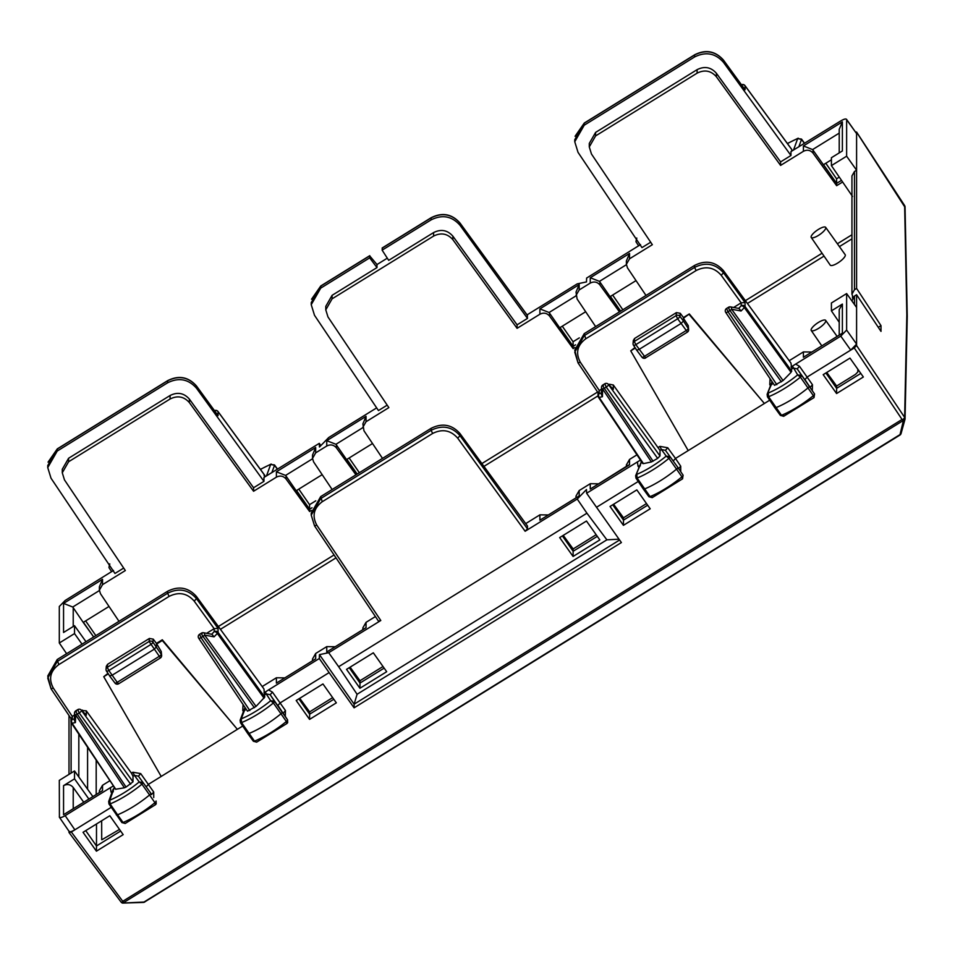 <?xml version="1.0" encoding="UTF-8"?>
<svg xmlns="http://www.w3.org/2000/svg" width="955" height="955" viewBox="0 0 955 955"><rect width="100%" height="100%" fill="white"/><g stroke="black" fill="none" stroke-linecap="round" stroke-linejoin="round"><path stroke-width="1.43" d="M723.52 270.719L723.52 272.82C715.426 263.652 705.781 261.849 694.595 267.412L694.595 265.418C705.781 259.844 715.426 261.61 723.52 270.719L790.967 363.115L791.755 368.94L791.062 372.331L783.064 380.556L774.529 385.343L725.728 312.404A2.805 0.764 146.2 0 1 725.693 312.249M694.595 265.418L584.221 333.653L574.755 350.163M683.446 317.549L683.446 321.023L679.948 316.344L680.247 313.3L683.446 317.549L689.307 313.932L683.446 318.266L688.245 325.643L688.651 329.797A2.805 2.638 180 0 0 688.245 328.425L683.446 321.023L681.106 323.435L677.632 318.791A2.805 0.74 -36.8 0 0 679.948 316.344A2.805 2.674 5.7 0 0 676.116 315.627L677.632 318.791L635.815 344.648L634.311 341.472L634.574 338.476L676.415 312.607L680.247 313.3M689.307 313.932L764.382 403.488L688.209 450.593L630.742 350.855L635.29 348.05M689.307 314.649L764.382 403.488L769.718 400.181M636.603 349.996L633.452 345.089A2.805 0.776 -32.8 0 0 633.487 345.244L636.639 350.139L638.943 349.506L681.106 323.435L687.385 331.994A2.805 2.638 180 0 0 688.651 329.797A2.805 2.805 0 0 1 687.314 332.185L645.759 357.731M633.452 345.089A2.805 2.674 5.2 0 1 633.058 343.466A2.805 2.805 0 0 0 633.487 345.244A2.805 0.776 -32.8 0 0 635.815 344.648L645.699 357.922M630.742 350.855L634.956 347.536M634.574 338.476L633.332 340.458L633.058 343.466A2.805 2.674 5.2 0 1 634.311 341.472L676.116 315.627L676.415 312.607M431.111 428.329C442.296 422.755 451.942 424.521 460.035 433.63L460.035 435.731C451.942 426.563 442.296 424.76 431.111 430.323L431.111 428.329L320.701 496.6L311.235 513.074L311.235 515.127L320.701 498.594L431.111 430.323L432.639 433.463C442.332 428.64 450.688 430.204 457.708 438.166L460.035 435.731L527.482 528.843L525.143 531.255L577.238 499.035L586.477 489.545L586.633 493.234L640.519 460.035M527.482 528.843L527.482 526.026L460.035 433.63M733.631 307.474L741.164 302.819L745.055 302.556L723.52 272.82L721.192 275.255C714.173 267.293 705.817 265.729 696.123 270.551L694.595 267.412L584.221 335.659L574.755 352.18M574.755 350.127L578.062 362.936L598.009 392.648M598.439 393.209L599.274 390.547L601.459 389.198M776.821 384.698L728.032 311.76L726.588 308.453L728.522 307.259A2.805 2.805 0 0 1 730.503 306.889A2.805 1.564 100.5 0 1 731.614 309.253L783.064 380.556M729.154 307.641C728.247 307.379 728.522 308.358 729.966 310.566A2.805 0.74 -35.8 0 0 731.614 309.253L741.056 310.996L744.363 307.606L791.062 372.331M604.766 383.779L606.222 387.085A2.805 0.74 -35.8 0 0 608.562 384.674A2.805 2.101 134.4 0 0 608.204 384.161A2.805 2.805 0 0 0 604.742 383.791L602.844 384.972A2.805 2.805 0 0 0 601.507 387.288A2.805 2.089 1.5 0 0 602.617 389.007L651.417 461.957L657.661 458.376L660 455.965L608.562 384.674L612.621 388.494M603.476 385.354C602.569 385.092 602.832 386.071 604.288 388.279A2.805 0.764 146.2 0 1 602.617 389.007L602.426 396.719L599.119 397.399L643.419 463.629L651.417 461.957M673.203 461.014L675.495 458.448L667.724 447.752L659.905 446.379L661.433 449.519L660 450.402L613.301 384.972L609.445 384.256L609.445 385.378M781.405 381.857L729.966 310.566L728.032 311.76A2.805 0.764 146.2 0 1 725.74 312.404A2.805 2.805 0 0 1 726.612 308.441M745.055 302.556L745.055 306.519A2.805 2.638 180 0 0 741.199 305.803A2.805 1.492 44.2 0 1 744.363 307.606A2.805 0.74 144.2 0 0 745.055 306.519L791.755 371.232M741.056 310.996L738.991 308.465L730.503 306.889M601.364 393.114L599.274 393.556A2.805 2.638 180 0 0 598.439 397.173A2.805 0.764 -33.8 0 0 598.487 397.316A2.805 0.764 -33.8 0 0 599.119 397.399A2.805 2.232 78.2 0 1 599.274 393.556L599.274 390.547M608.741 384.686L609.445 384.256M601.507 387.288L601.328 394.343L602.426 396.719M642.727 463.378L643.419 463.629L642.727 463.378M851.944 300.992L854.462 296.038L856.587 294.737L856.587 344.087L850.726 350.103L807.25 376.986L804.946 379.541L809.255 386.107A2.805 0.8 145 0 1 808.014 387.909A42.056 12.021 145 0 1 776.021 407.63A2.805 0.8 145 0 1 774.803 407.725A2.805 0.8 145 0 1 774.792 407.713L767.45 396.814A2.567 0.728 145 0 1 767.45 396.468M856.587 307.474L846.631 293.567L846.631 330.084L840.77 336.1L792.423 366.111L797.676 374.873A39.012 11.15 145 0 1 768.262 392.994L768.572 396.731A41.817 11.949 145 0 0 800.386 377.13L797.676 374.873L801.52 375.47A2.567 0.728 145 0 1 800.386 377.13L813.374 395.645A41.889 11.961 145 0 1 781.5 415.282A2.626 0.752 145 0 1 780.366 415.365L774.803 407.725M813.732 397.686L814.531 393.949A2.626 0.752 145 0 1 813.374 395.645L814.006 397.614L783.661 416.296L784.186 415.879L781.5 415.282L768.572 396.731A2.567 0.728 145 0 1 767.45 396.814L767.14 394.343M772.404 382.179L767.163 394.248L772.034 381.63M314.541 525.871L311.235 515.127L314.541 525.871L378.49 621.144L380.794 620.499L328.699 652.707L338.655 666.721L586.931 513.205L577.238 499.035M682.276 478.897L681.93 476.843A41.889 11.961 145 0 1 650.068 496.612L652.731 497.221L652.217 497.639L682.562 478.825L683.076 475.16A2.626 0.752 145 0 1 681.93 476.843L668.942 458.328A41.817 11.949 145 0 1 637.128 478.061L636.806 474.337A39.012 11.15 145 0 0 666.22 456.096L661.433 449.519L665.444 450.342L670.052 456.681A2.567 0.728 145 0 1 668.942 458.328L666.22 456.096L670.052 456.681L677.787 467.317A2.805 0.8 145 0 1 677.799 467.329A2.805 0.8 145 0 1 676.57 469.108A42.056 12.021 145 0 1 644.577 488.96A2.805 0.8 145 0 1 643.336 489.067A2.805 0.8 145 0 1 643.336 489.056L635.994 478.157A2.567 0.728 145 0 1 635.994 477.822M652.217 497.639L648.911 496.719A2.626 0.752 145 0 0 650.068 496.612L637.128 478.061A2.567 0.728 145 0 1 635.994 478.157L635.66 475.709M641.593 461.778L635.684 475.638L641.283 461.969L640.817 460.608M338.655 666.721L357.075 694.285L606.879 539.826L586.931 513.205M359.928 688.257L346.534 669.371L373.321 652.814L386.691 671.711L359.928 688.257L359.999 683.052L384.149 668.118M573.072 556.467L559.678 537.581L586.466 521.024L599.836 539.921L573.072 556.467L573.143 551.274L597.305 536.328M814.006 397.614L814.555 393.961L797.186 368.869L793.199 368.045L791.755 368.94M562.388 535.91L573.143 551.274L573.143 548.946L563.247 535.385M623.424 525.334L610.042 506.448L636.83 489.891L650.2 508.788L623.424 525.334L623.496 520.129L647.657 505.195M612.752 504.777L623.496 520.129L623.496 517.813L613.599 504.252M836.58 393.544L823.186 374.658L849.974 358.101L863.344 376.998L836.58 393.544L836.64 388.351L860.801 373.405M825.896 372.987L836.64 388.351L836.64 386.023L826.744 372.462M839.218 322.277L831.411 310.864L842.382 304.084L842.382 333.164L803.406 357.265L842.382 333.164M839.218 334.763L839.218 309.599L842.382 304.084M636.949 454.831L629.536 459.427L629.536 464.763L628.008 465.36M629.536 464.763L590.262 489.056L627.996 465.36M539.897 520.188L579.184 495.908L539.897 520.188L539.897 514.841L525.716 523.615M247.787 733.189A2.805 0.8 -35 0 0 247.787 733.559A2.805 0.8 -35 0 0 249.004 733.476A42.056 12.021 -35 0 0 281.009 713.755A2.805 0.8 -35 0 0 282.25 711.952L277.941 705.387L280.245 702.832L329.117 672.607L354.09 707.822L621.395 542.547L586.633 493.234M619.604 540.017L354.138 704.169L357.075 694.285M354.09 707.822L354.138 704.169L319.459 654.641L319.292 658.52L329.117 672.607M619.019 539.181L606.879 539.826M855.596 131.981L856.587 132.148L856.587 288.422L880.999 325.643L880.999 331.397L856.587 294.737M846.5 119.28L856.587 133.593L846.631 119.697L846.631 156.202L856.587 170.205L854.462 171.518L854.462 289.735L856.587 288.422M854.462 289.735L851.944 294.152L851.944 175.923L854.462 171.518M851.944 294.152L853.03 297.315M852.505 296.48L852.505 298.127M846.631 293.567L831.411 302.986L831.411 310.864M792.423 366.111L790.967 367.018M795.563 364.058L799.478 366.29L797.186 368.869L810.21 387.36M810.186 387.312L812.466 384.734L812.287 390.523M772.07 384.411L769.766 384.662L770.052 378.658M596.469 507.308L638.238 481.487M640.327 465.861L638.012 466.124L638.74 467.222M680.736 471.686L680.712 466.195L678.432 468.786M660 450.402L660 455.965M680.712 466.195L675.495 458.448L688.209 450.593M667.724 447.752L665.444 450.342M846.631 330.084L856.587 344.087L856.587 345.519L854.248 347.93L902.057 419.46L903.442 420.427L905.042 419.15L902.678 419.579A2.805 0.883 146.2 0 0 904.636 417.407L905.042 419.15A2.805 2.805 0 0 0 905.053 418.923L901.138 433.284A2.805 2.256 -164.6 0 1 899.455 434.943L144.312 901.842A2.805 1.647 88.2 0 1 143.346 902.427L143.346 902.427A2.805 2.805 0 0 0 144.73 902.009L122.479 903.048L123.78 902.499L123.004 901.639L122.515 903.084A2.805 2.805 0 0 0 122.801 903.096L143.346 902.427M840.77 336.1L850.726 350.103L854.248 347.93M146.199 786.86L148.491 784.294L242.713 726.039M68.999 831.28L68.999 832.485L71.338 831.996L111.222 807.333M96.419 851.18L83.037 832.294L109.813 815.737L123.183 834.634L96.419 851.18L96.491 845.987L120.652 831.041M309.563 719.39L296.181 700.504L322.957 683.947L336.339 702.844L309.563 719.39L309.635 714.197L333.796 699.263M71.338 831.996L123.004 901.639A2.805 0.86 -36.9 0 1 121.094 902.081L68.999 832.485M71.004 718.494L51.057 688.794L47.75 678.038L57.216 661.505L167.591 593.258L167.591 591.264L57.216 659.511L47.75 676.009M167.591 591.264C178.776 585.69 188.41 587.456 196.515 596.565L263.95 688.961L264.75 697.078L256.059 706.402L204.609 635.099A2.805 1.564 -79.5 0 0 203.499 632.735A2.805 2.805 0 0 0 201.517 633.105L199.583 634.299L201.028 637.606L202.961 636.412C201.517 634.204 201.242 633.225 202.15 633.487M108.285 673.896L103.737 676.701L107.951 673.382M103.737 676.701L161.204 776.439M156.441 643.395L162.302 639.778L162.302 640.495L156.441 644.124L156.441 646.881L154.101 649.281L111.938 675.352L109.598 675.842L106.447 670.947A2.805 2.674 5.2 0 1 107.294 667.318L107.569 664.322L149.41 638.453L153.242 639.146L156.441 643.395L161.24 651.489L161.646 655.643A2.805 2.638 180 0 0 161.24 654.271L152.931 642.19L153.242 639.146M149.41 638.453L149.111 641.474L107.294 667.318L108.81 670.494L150.627 644.637A2.805 0.74 -36.8 0 0 152.931 642.19A2.805 2.674 5.7 0 0 149.111 641.474L160.38 657.84A2.805 2.638 180 0 0 161.646 655.643A2.805 2.805 0 0 1 160.297 658.031L118.683 683.768L117.214 682.336L158.84 656.598A2.805 0.824 -32.9 0 0 161.24 654.271L161.24 651.489M107.569 664.322L106.315 666.303L106.041 669.312A2.805 2.805 0 0 0 106.483 671.09A2.805 0.776 -32.8 0 0 108.81 670.494L117.214 682.336A2.805 0.788 -37 0 1 114.97 683.064A2.805 2.805 0 0 0 118.707 683.756L118.754 683.577M162.302 640.495L237.377 729.334L162.302 639.778M106.447 670.947A2.805 0.776 -32.8 0 0 106.483 671.09L109.598 675.842M57.216 659.511L58.744 664.644L169.119 596.398L167.591 593.258C178.776 587.695 188.422 589.498 196.515 598.678L196.515 596.565M203.499 632.735L211.986 634.311L214.051 636.842L217.346 633.452A2.805 1.492 -135.8 0 0 214.195 631.649A2.805 2.638 0 0 1 218.05 632.365L218.05 628.402L214.195 628.641L206.626 633.32M71.434 719.055L72.305 716.369L74.454 715.044M76.46 711.2C75.564 710.938 75.827 711.905 77.283 714.125L79.205 712.931L77.761 709.625L75.827 710.818A2.805 2.805 0 0 0 74.502 713.134A2.805 2.089 -178.5 0 0 75.612 714.853A2.805 0.764 -33.8 0 0 77.283 714.125L126.06 787.063L124.413 787.803L75.612 714.853L75.409 722.565L72.114 723.257A2.805 2.232 -101.8 0 1 72.27 719.402L72.27 716.393L53.373 688.161C48.395 678.945 50.197 671.102 58.744 664.644M198.688 638.095A2.805 0.764 -33.8 0 0 198.724 638.25L247.512 711.189L256.059 706.402M198.724 638.25A2.805 0.764 -33.8 0 0 201.028 637.606L249.816 710.544M126.06 787.063L132.996 781.823L132.996 776.248L131.432 773.132L86.296 710.83L81.736 710.532M85.616 714.34L81.545 710.52A2.805 0.74 144.2 0 1 79.205 712.931L130.656 784.222M132.996 781.823L81.545 710.52A2.805 2.101 -45.6 0 0 81.199 710.007L85.735 714.459M124.413 787.803L115.722 789.224L72.114 723.257A2.805 0.764 146.2 0 1 71.47 723.162A2.805 0.764 146.2 0 1 71.434 723.019A2.805 2.638 0 0 1 72.27 719.402L74.359 718.972M74.502 713.134L74.323 720.189L75.409 722.565M108.977 803.668A2.567 0.728 -35 0 0 108.989 804.003A2.567 0.728 -35 0 0 110.123 803.919L117.572 814.806A42.056 12.021 -35 0 0 149.565 794.966A2.805 0.8 -35 0 0 150.794 793.175A2.805 0.8 -35 0 0 150.783 793.163L143.047 782.539L150.794 793.175M116.331 814.543A2.805 0.8 -35 0 0 116.331 814.902A2.805 0.8 -35 0 0 116.331 814.913A2.805 0.8 -35 0 0 117.572 814.806L123.052 822.458A41.889 11.961 -35 0 0 154.925 802.689A2.626 0.752 -35 0 0 156.071 801.006L155.259 804.755L156.19 803.907L156.071 801.006M113.812 786.454L114.278 787.815L109.801 800.183L110.123 803.919A41.817 11.949 -35 0 0 141.937 784.174A2.567 0.728 -35 0 0 143.047 782.539L139.215 781.942L141.937 784.174L149.565 794.966L154.925 802.689L155.259 804.755M132.996 776.248L134.416 775.365L132.888 772.225L140.707 773.598L138.427 776.188L134.416 775.365L139.215 781.942A39.012 11.15 -35 0 1 109.801 800.183L108.655 801.555M240.445 722.314A2.567 0.728 -35 0 0 240.445 722.66A2.567 0.728 -35 0 0 241.555 722.577L254.496 741.128A41.889 11.961 -35 0 0 286.357 721.491A2.626 0.752 -35 0 0 287.527 719.795L274.515 701.328A2.567 0.728 -35 0 1 273.381 702.976L286.357 721.491L286.727 723.532L287.658 722.684L287.527 719.795L286.727 723.532M253.35 740.853A2.626 0.752 -35 0 0 253.35 741.211L247.787 733.571A2.805 0.8 -35 0 0 247.787 733.571L240.445 722.66L240.123 720.189M245.399 708.025L241.257 718.84A39.012 11.15 -35 0 0 270.671 700.719L273.381 702.976A41.817 11.949 -35 0 1 241.555 722.577L241.257 718.84L240.159 720.106L244.826 707.906M268.546 689.904L265.418 691.957L266.182 693.891L270.671 700.719L274.515 701.328L270.181 694.715L272.462 692.136L268.546 689.904L319.292 658.52M256.656 742.142L253.362 741.223A2.626 0.752 -35 0 0 254.496 741.128L256.656 742.142L287.001 723.46M272.462 692.136L285.461 710.58L283.169 713.158L287.539 719.819M121.894 822.207A2.626 0.752 -35 0 0 121.894 822.553A2.626 0.752 -35 0 0 123.052 822.458L125.201 823.485L155.546 804.671M349.244 667.7L359.999 683.052L359.999 680.736L350.103 667.175M298.879 698.833L309.635 714.197L309.635 711.869L299.739 698.308M85.735 830.623L96.491 845.987L96.491 823.974M83.551 801.997L73.225 787.481C70.539 784.389 67.316 783.769 63.555 785.631L74.526 778.85L88.708 798.798M63.555 814.711L102.531 790.621L63.555 814.711L63.555 785.631M315.675 658.831L276.401 683.112L315.675 658.831L315.675 653.483L326.753 646.63L334.644 646.738M326.753 651.979L366.04 627.686L326.753 651.979L326.753 646.63M328.699 652.707L319.459 654.641M68.999 715.522L68.999 774.374M87.585 747.252L87.585 789.2M96.192 760.12L96.192 794.178M92.707 796.339L74.526 770.96L59.306 780.366L59.413 817.277M114.588 787.624L113.06 789.403M59.306 816.883C59.652 818.125 61.609 817.707 65.167 815.654L110.374 787.696L111.007 791.97L113.323 791.707M110.374 787.696L113.514 785.881M151.427 794.632L153.707 792.041L140.707 773.598M264.75 694.786L266.182 693.891L270.181 694.715L287.527 719.795M265.418 691.957L263.95 692.864M243.048 704.515L242.761 710.508L245.065 710.257M68.999 831.041C69.345 832.283 71.303 831.877 74.86 829.823L65.167 815.654M121.034 901.914A2.805 0.86 -36.9 0 0 121.094 902.081A2.805 2.805 0 0 0 122.515 903.084M589.283 146.927L595.598 135.908L697.102 73.153C704.551 69.44 710.986 70.634 716.381 76.758L716.381 73.26C710.986 67.148 704.551 65.943 697.102 69.655L595.598 132.411L589.283 143.429L589.283 146.939L591.455 153.994L652.349 244.695L629.536 258.805L626.385 264.308L627.471 267.854L646.01 295.465M825.8 163.269L836.58 178.812L836.64 183.372L812.598 149.577L803.406 145.96L803.406 151.308L780.593 165.406L780.593 161.908L790.967 155.498L723.52 62.385C715.426 53.205 705.781 51.403 694.595 56.966L584.221 125.212L574.755 141.746L578.026 152.346L641.975 247.608L650.689 242.224M780.593 161.908L716.381 73.26M387.3 258.172L376.986 264.547L376.986 267.579L369.681 257.862L320.701 288.147L311.235 304.681L314.493 315.281L378.455 410.555L387.193 405.147M562.292 326.192L573.072 341.735L573.143 348.611L549.543 316.033C546.845 312.977 543.622 312.369 539.897 314.231L517.085 328.329L452.873 239.681C447.477 233.569 441.055 232.363 433.594 236.076L332.089 298.831L325.786 309.85L325.786 306.364L332.089 295.334L376.986 267.579M527.291 315.329L527.482 318.409L517.085 324.831L452.873 236.183C447.477 230.071 441.055 228.866 433.594 232.578L388.697 260.333L382.131 250.162L382.382 248.013M527.482 318.409L460.035 225.296C451.942 216.117 442.296 214.314 431.111 219.877L382.131 250.162M723.52 62.385L723.52 60.272C715.426 51.164 705.781 49.397 694.595 54.972L694.858 54.805M584.221 125.212L584.221 123.207L574.755 139.693L574.755 141.722M744.816 85.532A2.805 0.836 143.8 0 1 745.007 85.652A2.805 0.836 143.8 0 1 745.055 85.819L745.055 89.782L744.243 88.672M791.755 151.105L791.755 149.553L745.055 85.819A2.805 2.638 180 0 0 741.569 84.911M743.456 84.756A2.805 2.232 78.2 0 0 742.19 84.553A2.805 2.805 0 0 1 745.007 85.652L791.707 149.386M741.426 84.72L742.166 84.565A2.805 2.232 78.2 0 0 741.522 84.84M369.681 257.862L369.752 255.677M527.482 315.58L460.035 223.184C451.942 214.075 442.296 212.308 431.111 217.883L431.374 217.716M311.235 304.657L311.235 302.628L320.701 286.154L369.681 255.868L376.986 264.547M798.834 146.843L801.52 139.43A2.567 0.728 -35 0 0 801.52 139.096A2.567 0.728 -35 0 0 801.508 139.084L797.676 138.582L801.52 139.43L804.408 143.405M527.041 314.887L577.238 283.862L586.477 281.928L586.633 278.048L640.519 244.611M320.868 445.579L319.292 443.347L319.459 447.024L328.699 437.533L376.664 407.881M636.806 238.058L635.994 241.77L636.519 238.129M349.148 457.982L359.355 472.701M579.315 337.879L573.072 341.735M560.048 327.589L573.143 346.295L559.69 327.804L585.666 311.736M573.143 346.295L575.543 344.815M620.607 311.163L610.054 296.659L636.03 280.603M612.656 295.059L622.851 309.778M610.4 296.444L620.678 311.127M823.198 164.869L831.411 159.795M823.544 164.654L836.64 183.372L841.51 180.364M836.58 178.812L839.29 177.129M846.631 156.202L831.411 165.609L831.411 157.73L842.382 150.938L842.382 121.858L839.218 129.367L839.218 152.896M610.054 296.659L599.454 281.367L626.396 264.702M626.385 264.32L626.385 260.966L629.536 253.457L590.262 277.75L599.454 281.367M559.69 327.804L549.089 312.5L576.032 295.847M549.089 312.5L539.897 308.883L579.184 284.59L576.02 292.099L577.107 298.987L595.645 326.598M852.505 196.444L831.411 165.609M790.967 155.498L790.967 151.594L840.77 120.915C844.327 118.862 846.285 118.456 846.631 119.697L846.512 119.291M85.652 620.905L95.846 635.624M298.796 489.115L309.563 504.67L309.635 509.218L312.022 507.75M315.783 500.814L309.563 504.67M856.587 345.519L904.636 417.407L906.832 314.852L904.636 205.671A2.805 0.74 -33.2 0 0 904.6 205.528A2.805 0.74 -33.2 0 0 904.481 205.444M170.085 395.501L68.593 458.257L62.278 469.275L62.278 472.785L68.593 461.754L170.085 398.999L170.085 395.501C177.546 391.789 183.969 392.994 189.376 399.106L253.576 487.754L263.95 481.344L196.515 388.231L196.312 385.856M196.515 388.231C188.41 379.051 178.776 377.249 167.591 382.812L57.216 451.058L47.75 467.592L51.009 478.192L114.97 573.466L123.684 568.07M47.75 467.568L47.75 465.539L57.216 449.065L167.591 380.818C178.776 375.243 188.422 377.01 196.515 386.13L217.239 414.53M214.565 410.757A2.805 2.638 0 0 1 218.05 411.665A2.805 0.836 -36.2 0 0 217.991 411.498A2.805 0.836 -36.2 0 0 217.812 411.39M214.517 410.686A2.805 2.232 -101.8 0 1 216.451 410.614M218.05 415.628L218.05 411.665L264.75 475.399L264.058 475.148L264.75 476.951M109.801 563.904L108.977 567.628L111.651 571.687L108.977 567.628L109.503 563.975M260.464 469.454A39.012 11.15 145 0 1 270.671 464.428L274.503 464.93A2.567 0.728 145 0 1 274.503 464.942A2.567 0.728 145 0 1 274.515 465.276L277.392 469.251M266.517 475.888L270.671 464.428L274.515 465.276L271.829 472.701M357.098 474.098L346.546 459.582L372.522 443.526M346.892 459.367L357.17 474.05M296.539 490.512L309.635 509.218L296.193 490.727L322.169 474.659M83.395 622.29L93.674 636.973L83.216 622.397L109.025 606.449M85.998 641.712L74.526 625.704L74.526 633.595L59.306 643.002L66.623 653.698M83.216 622.397L72.747 607.022L63.555 603.405L63.555 632.485L74.526 625.704M63.555 603.405L102.531 579.303L99.38 586.812L99.38 590.166M296.193 490.727L285.593 475.423L312.536 458.77M355.94 474.802L336.399 447.823C333.701 444.755 330.478 444.159 326.753 446.009L315.675 452.861L312.524 458.376L312.524 455.022L315.675 447.513L276.401 471.806L285.593 475.423M346.546 459.582L335.945 444.29L362.888 427.625M335.945 444.29L326.753 440.673L366.04 416.38L362.876 423.889L363.962 430.777L382.501 458.388M82.035 644.159L74.526 633.595M59.306 643.002L59.306 606.497L65.167 600.48L113.514 570.457M263.95 481.344L263.95 477.44L319.292 443.347M818.447 322.408A8.81 2.519 -35 0 0 811.225 330.466A8.81 2.519 -35 0 0 818.447 328.436A8.81 2.519 -35 0 0 825.657 320.367A8.81 2.519 -35 0 0 818.447 322.408M818.447 229.391A8.81 2.519 -35 0 0 811.225 237.449A8.81 2.519 -35 0 0 818.447 235.407A8.81 2.519 -35 0 0 825.657 227.338A8.81 2.519 -35 0 0 818.447 229.391M825.657 227.338L845.175 254.675A9.108 2.602 145 0 1 837.714 263.031A9.108 2.602 145 0 1 830.241 265.132L811.225 237.449M517.085 328.329L517.085 324.831M619.449 311.879L599.895 284.9C597.197 281.832 593.986 281.236 590.262 283.086L579.184 289.938L576.02 295.453M574.946 347.501L573.143 348.611M780.593 165.406L716.381 76.758M62.278 472.773L64.451 479.852L125.344 570.541L102.531 584.651L99.38 590.154L100.466 593.7L118.993 621.311M309.635 509.218L309.635 511.546L286.034 478.956C283.337 475.9 280.125 475.292 276.401 477.154L253.576 491.252L189.376 402.604C183.969 396.492 177.546 395.286 170.085 398.999M253.576 491.252L253.576 487.754M325.786 309.85L327.959 316.929L388.852 407.618L366.04 421.728L362.876 427.231M311.425 510.436L309.635 511.546M332.149 489.521L313.61 461.91L312.524 458.376M803.406 151.308C807.13 149.446 810.341 150.042 813.039 153.11L836.64 185.688L836.64 183.372M284.292 677.883L276.401 677.775L262.195 686.55M375.411 616.548L366.04 622.35L366.04 627.686M383.015 666.506L359.999 680.736M332.65 697.639L309.635 711.869M109.944 780.689L102.531 785.273L99.38 790.764L99.38 792.208M74.526 770.96L74.526 778.85M811.296 352.025L803.406 351.918L789.2 360.704M598.152 483.815L590.262 483.708L579.184 490.56L579.184 495.908M646.511 503.583L623.496 517.813M596.159 534.716L573.143 548.946M539.897 514.841L547.788 514.948M576.02 497.495L576.02 496.051L579.184 490.56M626.385 466.362L626.385 464.906L629.536 459.427M312.524 660.418L312.524 658.974L315.675 653.483M362.876 629.285L362.876 627.841L366.04 622.35M857.829 369.215L857.829 371.961L855.489 374.372L836.64 386.023M101.66 820.787L101.708 839.672M119.506 829.429L101.839 839.767M842.62 181.999L836.64 185.688M878.29 327.326L880.999 325.643M641.939 357.051A2.805 0.788 -37 0 0 641.987 357.218A2.805 0.788 -37 0 0 644.219 356.49L685.845 330.752A2.805 0.824 -32.9 0 0 688.245 328.425L688.245 325.643M696.123 270.551L585.749 338.798L584.221 333.653M578.026 362.781L580.377 362.315L599.31 390.523M585.749 338.798C577.202 345.256 575.411 353.087 580.377 362.315M721.192 275.255L741.164 302.819M657.661 458.376L606.222 387.085L604.288 388.279L653.077 461.217M613.301 384.972L613.301 389.33M741.199 302.795L741.199 305.803L738.669 308.405M380.794 620.499L316.857 525.25C311.879 516.034 313.682 508.191 322.229 501.733L320.701 496.6M322.229 501.733L432.639 433.463M525.143 531.255L457.708 438.166M683.076 475.16L677.799 467.329L683.076 475.16L682.562 478.825M854.462 296.038L854.462 304.514M799.478 366.29L812.466 384.734M770.446 385.689L769.766 384.662M637.379 461.85L638.012 466.124M659.905 446.379L658.437 447.286M899.932 434.955L903.442 420.427L123.78 902.499M144.802 901.854L899.873 435.11A2.805 2.805 0 0 0 901.09 433.475L905.042 419.138M856.587 132.148L905.042 207.378M285.461 710.58L285.282 716.369M153.731 797.532L153.707 792.041M902.057 419.46L123.123 901.078M114.922 682.909A2.805 0.788 -37 0 0 114.97 683.064L109.658 676.021M51.009 688.639L53.373 688.161M218.05 628.402L196.515 598.678L194.187 601.101C187.168 593.139 178.812 591.575 169.119 596.398M214.147 628.665L194.187 601.101M214.051 636.842L204.609 635.099A2.805 0.74 144.2 0 1 202.961 636.412L254.4 707.715M86.296 715.176L86.296 710.83M82.44 711.224L82.44 710.102M211.664 634.251L214.195 631.649L214.195 628.641M264.75 697.078L218.05 632.365A2.805 0.74 -35.8 0 1 217.346 633.452L264.058 698.189M314.493 525.727L316.857 525.25M73.225 787.481L73.225 808.372M71.112 722.398L71.112 773.073M78.823 734.156L78.823 776.976M111.007 791.97L111.735 793.068M138.427 776.188L143.047 782.539M132.888 772.225L131.432 773.132M243.441 711.535L242.761 710.508M697.102 73.153L697.102 69.655M595.598 135.908L595.598 132.411M332.089 298.831L332.089 295.334M433.594 236.076L433.594 232.578M694.595 56.966L694.595 54.972L584.484 123.052M745.055 89.782L723.317 60.01M320.701 288.147L320.964 285.987M431.111 219.877L431.111 217.883L382.131 248.169M459.833 222.921L460.035 225.296M793.533 150.042L797.676 138.582A39.012 11.15 -35 0 0 787.469 143.608M812.598 149.577L839.218 133.115M803.406 145.96L842.382 121.858M635.97 241.746L638.656 245.841L635.994 241.77M68.593 461.754L68.593 458.257M57.216 451.058L57.479 448.898M167.591 382.812L167.662 380.639L57.288 448.874L48.06 462.148M73.225 607.655L73.225 626.504M72.747 607.022L99.392 590.548M452.873 239.681L452.873 236.183M579.184 284.59L579.184 289.938M590.262 277.75L590.262 283.086M629.536 253.457L629.536 258.805M539.897 308.883L539.897 314.231M549.543 313.073L549.543 316.033M599.895 281.94L599.895 284.9M102.531 579.303L102.531 584.651M189.376 402.604L189.376 399.106M315.675 447.513L315.675 452.861M326.753 440.673L326.753 446.009M366.04 416.38L366.04 421.728M276.401 471.806L276.401 477.154M286.034 475.996L286.034 478.956M336.399 444.863L336.399 447.823M813.039 150.15L813.039 153.11M276.401 677.775L276.401 683.112M102.531 785.273L102.531 790.621M803.406 351.918L803.406 357.265M590.262 483.708L590.262 489.056M851.944 234.763L837.38 243.764M822.076 253.23L745.378 300.658M597.591 392.027L481.893 463.569M334.071 554.962L218.361 626.504M851.944 238.846L839.409 246.605M824.046 256.095L747.431 303.475M598.009 395.859L483.946 466.386M336.005 557.851L220.426 629.321M636.663 350.163L641.987 357.218A2.805 2.805 0 0 0 645.711 357.91M574.767 352.192L578.062 362.936M608.204 384.161L612.74 388.613M598.009 392.302L598.009 395.752A2.805 2.805 0 0 0 598.487 397.316L642.775 463.533M670.052 456.681L677.787 467.317M648.899 496.707L643.336 489.067M783.661 416.296L780.366 415.377M856.551 132.005L904.6 205.528A2.805 2.805 0 0 1 905.053 206.96L907.25 316.248L905.053 418.923M47.75 675.973L51.057 688.782M199.607 634.287A2.805 2.805 0 0 0 198.736 638.274M81.211 710.019A2.805 2.805 0 0 0 77.737 709.637M115.758 789.379L71.47 723.162A2.805 2.805 0 0 1 71.004 721.61L71.004 718.16M113.084 789.355L108.679 801.496L108.977 803.991L121.894 822.553L125.201 823.485M59.413 817.265L69.106 831.435M744.685 89.185L723.472 60.105C715.367 50.997 705.757 49.218 694.667 54.781L584.293 123.028L575.077 136.29M527.423 315.413L459.988 223.016C451.882 213.908 442.284 212.141 431.183 217.704L382.179 247.99M369.764 255.665L320.773 285.963L311.545 299.237M801.52 139.096L804.576 143.298M787.398 143.501L798.213 138.177M167.662 380.639C178.752 375.076 188.362 376.843 196.467 385.963L217.68 415.031M264.702 475.232L217.991 411.498A2.805 2.805 0 0 0 215.197 410.399L214.421 410.566M274.503 464.942L277.571 469.144M260.393 469.347L271.196 464.023M825.657 320.367L836.938 336.172M811.225 330.466L821.646 345.626"/></g></svg>

